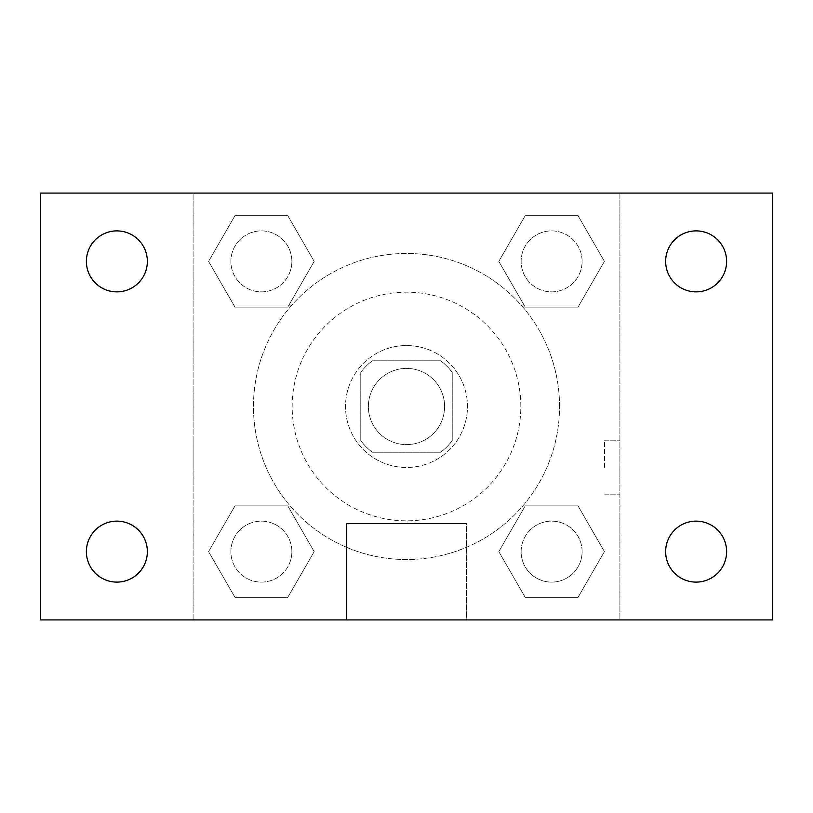 <?xml version="1.0" encoding="UTF-8"?>
<svg xmlns="http://www.w3.org/2000/svg" width="813" height="813" viewBox="0 0 813 813"><rect width="100%" height="100%" fill="white"/><g stroke="black" fill="none" stroke-linecap="round" stroke-linejoin="round"><path stroke-width="0.61" stroke-dasharray="4.07 3.05" d="M444.609 406.5A38.109 38.109 0 0 0 387.445 373.492A38.109 38.109 0 0 0 387.445 439.508A38.109 38.109 0 0 0 444.609 406.5A38.109 38.109 0 0 0 387.445 373.492A38.109 38.109 0 0 0 387.445 439.508A38.109 38.109 0 0 0 444.609 406.5M440.646 452.231L372.354 452.231A57.073 57.073 0 0 1 360.769 440.646L360.769 372.354A57.073 57.073 0 0 1 372.354 360.769L440.646 360.769A57.073 57.073 0 0 1 452.231 372.354L452.231 440.646A57.073 57.073 0 0 1 440.646 452.231L372.354 452.231A57.073 57.073 0 0 1 360.769 440.646L360.769 372.354A57.073 57.073 0 0 1 372.354 360.769L440.646 360.769A57.073 57.073 0 0 1 452.231 372.354L452.231 440.646A57.073 57.073 0 0 1 440.646 452.231M406.5 345.525A60.975 60.975 0 0 1 459.304 436.988A60.975 60.975 0 0 1 353.696 436.988A60.975 60.975 0 0 1 406.5 345.525A60.975 60.975 0 0 0 345.525 406.5A60.975 60.975 0 0 0 406.5 467.475A60.975 60.975 0 0 0 467.475 406.5A60.975 60.975 0 0 0 406.5 345.525M520.828 406.5A114.328 114.328 0 0 0 349.336 307.487A114.328 114.328 0 0 0 349.336 505.513A114.328 114.328 0 0 0 520.828 406.5A114.328 114.328 0 0 0 349.336 307.487A114.328 114.328 0 0 0 349.336 505.513A114.328 114.328 0 0 0 520.828 406.5M208.575 261.38L234.977 215.648L287.782 215.648L314.184 261.38L287.782 307.111L234.977 307.111L208.575 261.38L234.977 215.648L287.782 215.648L314.184 261.38L287.782 307.111L234.977 307.111L208.575 261.38L234.977 215.648L287.782 215.648L314.184 261.38L287.782 307.111L234.977 307.111L208.575 261.38M208.575 551.62L234.977 505.889L287.782 505.889L314.184 551.62L287.782 597.352L234.977 597.352L208.575 551.62L234.977 505.889L287.782 505.889L314.184 551.62L287.782 597.352L234.977 597.352L208.575 551.62L234.977 505.889L287.782 505.889L314.184 551.62L287.782 597.352L234.977 597.352L208.575 551.62M193.088 619.913L193.088 193.088L619.913 193.088L619.913 619.913L193.088 619.913L193.088 193.088L619.913 193.088L619.913 619.913L193.088 619.913L193.088 193.088L619.913 193.088L619.913 619.913L40.65 619.913L40.65 193.088L193.088 193.088L193.088 619.913M498.816 261.38L525.218 215.648L578.023 215.648L604.425 261.38L578.023 307.111L525.218 307.111L498.816 261.38L525.218 215.648L578.023 215.648L604.425 261.38L578.023 307.111L525.218 307.111L498.816 261.38L525.218 215.648L578.023 215.648L604.425 261.38L578.023 307.111L525.218 307.111L498.816 261.38M498.816 551.62L525.218 505.889L578.023 505.889L604.425 551.62L578.023 597.352L525.218 597.352L498.816 551.62L525.218 505.889L578.023 505.889L604.425 551.62L578.023 597.352L525.218 597.352L498.816 551.62L525.218 505.889L578.023 505.889L604.425 551.62L578.023 597.352L525.218 597.352L498.816 551.62M433.177 193.088L379.823 193.108L433.177 193.088M559.547 406.5A153.047 153.047 0 0 0 329.976 273.961A153.047 153.047 0 0 0 329.976 539.039A153.047 153.047 0 0 0 559.547 406.5A153.047 153.047 0 0 0 329.976 273.961A153.047 153.047 0 0 0 329.976 539.039A153.047 153.047 0 0 0 559.547 406.5M291.867 551.62A30.488 30.488 0 0 0 246.136 525.218A30.488 30.488 0 0 0 246.136 578.023A30.488 30.488 0 0 0 291.867 551.62A30.488 30.488 0 0 0 246.136 525.218A30.488 30.488 0 0 0 246.136 578.023A30.488 30.488 0 0 0 291.867 551.62A30.488 30.488 0 0 0 246.136 525.218A30.488 30.488 0 0 0 246.136 578.023A30.488 30.488 0 0 0 291.867 551.62A30.488 30.488 0 0 0 246.136 525.218A30.488 30.488 0 0 0 246.136 578.023A30.488 30.488 0 0 0 291.867 551.62M291.867 261.38A30.488 30.488 0 0 0 246.136 234.977A30.488 30.488 0 0 0 246.136 287.782A30.488 30.488 0 0 0 291.867 261.38A30.488 30.488 0 0 0 246.136 234.977A30.488 30.488 0 0 0 246.136 287.782A30.488 30.488 0 0 0 291.867 261.38A30.488 30.488 0 0 0 246.136 234.977A30.488 30.488 0 0 0 246.136 287.782A30.488 30.488 0 0 0 291.867 261.38A30.488 30.488 0 0 0 246.136 234.977A30.488 30.488 0 0 0 246.136 287.782A30.488 30.488 0 0 0 291.867 261.38M582.108 261.38A30.488 30.488 0 0 0 536.377 234.977A30.488 30.488 0 0 0 536.377 287.782A30.488 30.488 0 0 0 582.108 261.38A30.488 30.488 0 0 0 536.377 234.977A30.488 30.488 0 0 0 536.377 287.782A30.488 30.488 0 0 0 582.108 261.38A30.488 30.488 0 0 0 536.377 234.977A30.488 30.488 0 0 0 536.377 287.782A30.488 30.488 0 0 0 582.108 261.38A30.488 30.488 0 0 0 536.377 234.977A30.488 30.488 0 0 0 536.377 287.782A30.488 30.488 0 0 0 582.108 261.38M521.133 551.62A30.488 30.488 0 0 1 566.864 525.218A30.488 30.488 0 0 1 566.864 578.023A30.488 30.488 0 0 1 521.133 551.62A30.488 30.488 0 0 1 566.864 525.218A30.488 30.488 0 0 1 566.864 578.023A30.488 30.488 0 0 1 521.133 551.62M466.449 619.913L346.551 619.913L466.449 619.913L346.551 619.913L466.449 619.913L466.449 523.572L346.551 523.572L466.449 523.572L346.551 523.572L466.449 523.572L466.449 619.913M193.088 467.475L193.088 440.798L193.108 467.475M619.913 467.475L619.913 440.798L619.913 467.475M604.547 467.475L604.547 440.798L604.547 467.475M619.913 193.088L772.35 193.088L772.35 619.913L619.913 619.913L619.913 193.088M116.869 291.867A30.488 30.488 0 0 0 143.271 246.136A30.488 30.488 0 0 0 90.467 246.136A30.488 30.488 0 0 0 116.869 291.867M116.869 582.108A30.488 30.488 0 0 0 143.271 536.377A30.488 30.488 0 0 0 90.467 536.377A30.488 30.488 0 0 0 116.869 582.108M696.131 291.867A30.488 30.488 0 0 0 722.533 246.136A30.488 30.488 0 0 0 669.729 246.136A30.488 30.488 0 0 0 696.131 291.867M696.131 582.108A30.488 30.488 0 0 0 722.533 536.377A30.488 30.488 0 0 0 669.729 536.377A30.488 30.488 0 0 0 696.131 582.108M582.108 551.62A30.488 30.488 0 0 0 536.377 525.218A30.488 30.488 0 0 0 536.377 578.023A30.488 30.488 0 0 0 582.108 551.62A30.488 30.488 0 0 0 536.377 525.218A30.488 30.488 0 0 0 536.377 578.023A30.488 30.488 0 0 0 582.108 551.62M604.547 494.152L619.913 494.152L604.547 494.152M604.547 440.798L619.913 440.798L604.547 440.798M346.551 523.572L346.551 619.913L346.551 523.572"/><path stroke-width="1.22" d="M40.65 193.088L772.35 193.088L772.35 619.913L40.65 619.913L40.65 193.088M116.869 521.133A30.488 30.488 0 0 1 147.356 551.62A30.488 30.488 0 0 1 116.869 582.108A30.488 30.488 0 0 1 86.381 551.62A30.488 30.488 0 0 1 116.869 521.133M696.131 521.133A30.488 30.488 0 0 1 726.619 551.62A30.488 30.488 0 0 1 696.131 582.108A30.488 30.488 0 0 1 665.644 551.62A30.488 30.488 0 0 1 696.131 521.133M696.131 230.892A30.488 30.488 0 0 1 726.619 261.38A30.488 30.488 0 0 1 696.131 291.867A30.488 30.488 0 0 1 665.644 261.38A30.488 30.488 0 0 1 696.131 230.892M116.869 230.892A30.488 30.488 0 0 1 147.356 261.38A30.488 30.488 0 0 1 116.869 291.867A30.488 30.488 0 0 1 86.381 261.38A30.488 30.488 0 0 1 116.869 230.892"/></g></svg>
